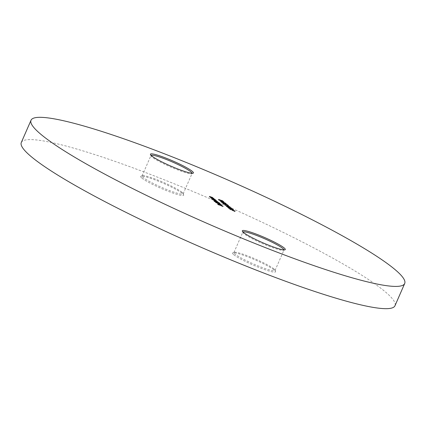 <?xml version="1.0" encoding="UTF-8"?>
<svg xmlns="http://www.w3.org/2000/svg" width="426" height="426" viewBox="0 0 426 426"><rect width="100%" height="100%" fill="white"/><g stroke="black" fill="none" stroke-linecap="round" stroke-linejoin="round"><path stroke-width="0.32" stroke-dasharray="2.13 1.6" d="M233.752 254.689A23.446 2.764 23.6 0 0 258.369 267.23A23.446 2.764 23.6 0 0 275.547 271.458A23.446 2.764 23.6 0 0 274.408 270.185A23.446 2.764 23.6 0 0 252.325 258.683A23.446 2.764 23.6 0 0 232.878 252.815A23.446 2.764 23.6 0 0 233.752 254.689M273.929 268.923A22.429 2.647 -156.4 0 1 275.02 270.137A22.429 2.647 -156.4 0 1 275.036 270.489A22.429 2.647 -156.4 0 1 257.379 265.606A22.429 2.647 -156.4 0 1 235.04 254.098A22.429 2.647 -156.4 0 1 233.933 252.533A22.429 2.647 -156.4 0 1 234.204 252.309A22.429 2.647 -156.4 0 1 252.81 257.916A22.429 2.647 -156.4 0 1 273.929 268.923M242.974 231.973A22.429 2.647 23.6 0 0 242.852 232.122A22.429 2.647 23.6 0 0 242.868 232.474A22.429 2.647 23.6 0 0 243.96 233.688A22.429 2.647 23.6 0 0 265.079 244.694A22.429 2.647 23.6 0 0 283.684 250.302A22.429 2.647 23.6 0 0 283.956 250.078A22.429 2.647 23.6 0 0 283.977 249.886M141.863 178.079A23.446 2.764 23.6 0 0 166.481 190.619A23.446 2.764 23.6 0 0 183.659 194.847A23.446 2.764 23.6 0 0 182.52 193.574A23.446 2.764 23.6 0 0 160.442 182.072A23.446 2.764 23.6 0 0 140.99 176.204A23.446 2.764 23.6 0 0 141.863 178.079M182.04 192.312A22.429 2.647 -156.4 0 1 183.132 193.526A22.429 2.647 -156.4 0 1 183.148 193.878A22.429 2.647 -156.4 0 1 165.49 188.995A22.429 2.647 -156.4 0 1 143.152 177.488A22.429 2.647 -156.4 0 1 142.044 175.922A22.429 2.647 -156.4 0 1 142.316 175.698A22.429 2.647 -156.4 0 1 160.921 181.306A22.429 2.647 -156.4 0 1 182.04 192.312M151.086 155.362A22.429 2.647 23.6 0 0 150.964 155.511A22.429 2.647 23.6 0 0 150.98 155.863A22.429 2.647 23.6 0 0 152.071 157.077A22.429 2.647 23.6 0 0 173.19 168.084A22.429 2.647 23.6 0 0 191.796 173.691A22.429 2.647 23.6 0 0 192.067 173.467A22.429 2.647 23.6 0 0 192.089 173.275M21.3 142.508A203.889 24.037 -156.4 0 1 181.833 186.892A203.889 24.037 -156.4 0 1 384.907 291.506A203.889 24.037 -156.4 0 1 394.971 305.762M222.947 206.615L218.272 204.831L217.484 204.171L222.947 206.615L223.112 206.243M218.272 204.831L218.431 204.459M217.484 204.171L217.643 203.804M218.607 204.89L218.74 204.576M220.045 205.439L220.183 205.124M219.401 204.906L219.56 204.533M220.524 205.625L220.663 205.311M222.803 206.493L222.942 206.179M221.254 204.901L221.094 205.268L219.922 204.491L221.413 205.311L220.253 205.135L217.872 203.958L219.129 204.16L220.189 205.044L221.014 205.162L221.174 204.794M219.859 204.528L220.018 204.155M219.922 204.491L220.061 204.176M221.696 205.092L221.531 205.46L221.504 205.103M220.253 205.135L220.412 204.762M218.975 204.586L219.134 204.214M218.139 203.66L217.872 203.958L218.037 203.585M220.189 205.044L220.322 204.73M219.752 204.869L218.288 204.113L219.752 204.869L219.891 204.555M218.852 204.123L219.012 203.75M218.911 204.485L219.049 204.171M220.476 204.555L215.535 202.6L220.476 204.555L220.636 204.182M215.678 202.723L215.838 202.35M215.535 202.6L215.694 202.233M220.333 204.432L220.466 204.118M214.14 201.439L219.481 203.697L218.32 203.532L214.14 201.439L214.305 201.072M213.996 201.322L214.156 200.95M218.794 203.149L218.932 202.835M218.937 203.271L219.102 202.898M218.346 203.042L218.485 202.728M219.752 203.474L219.587 203.841L219.571 203.495M218.32 203.532L218.485 203.165M216.243 202.078L215.939 202.345L216.099 201.972M219.299 203.271L219.134 203.644L216.355 202.504L218.181 203.415L219.055 203.532L219.22 203.159M217.239 202.622L217.398 202.249M218.181 203.415L218.32 203.095M218.458 202.872L215.039 201.567L214.427 201.083L214.997 200.811L214.06 200.587L217.505 202.073L214.874 201.264L218.458 202.872L218.623 202.499M215.039 201.567L215.205 201.2M214.896 201.45L215.061 201.077M215.492 201.674L215.631 201.36M214.848 201.354L215.008 200.981M213.777 200.039L213.618 200.406L214.874 201.083L214.427 201.083L214.592 200.715M216.829 201.083L216.696 201.397L213.618 200.406L213.708 199.938M216.696 201.397L216.999 201.147M216.839 201.519L214.986 200.811L215.146 200.444M217.505 202.073L217.643 201.759M217.649 202.196L217.814 201.823M218.314 202.749L218.453 202.435M211.882 198.937L215.844 200.662L212.302 199.309L211.882 198.937L212.047 198.564M211.738 198.814L211.898 198.441M215.157 200.119L215.295 199.805M215.3 200.236L215.465 199.869M214.709 200.012L214.848 199.693M216.115 200.438L215.955 200.811L215.934 200.46M214.683 200.502L214.848 200.129M212.579 199.027L212.302 199.309L212.468 198.942M215.662 200.241L215.497 200.614L212.723 199.469L214.544 200.38L215.418 200.502L215.583 200.129M213.602 199.592L213.761 199.219M214.544 200.38L214.683 200.066M214.821 199.842L210.748 198.015L213.783 198.974L211.195 198.196L214.821 199.842L214.986 199.469M211.408 198.537L211.568 198.165M211.259 198.415L211.424 198.042M211.876 198.649L212.015 198.335M210.833 197.536L210.668 197.909L210.913 197.648M213.783 198.974L213.921 198.66M213.932 199.096L214.092 198.724M211.317 197.914L211.195 198.196L211.562 198.202L211.722 197.829M212.505 198.878L212.638 198.575M214.677 199.719L214.816 199.405M213.453 198.697L209.379 196.876L212.414 197.829L209.821 197.057L213.453 198.697L213.612 198.324M210.034 197.392L210.194 197.025M209.89 197.27L210.05 196.903M210.503 197.51L210.641 197.19M209.459 196.397L209.379 196.876L209.539 196.503M212.414 197.829L212.553 197.515M212.558 197.952L212.723 197.579M209.949 196.769L209.821 197.057L210.188 197.057L210.353 196.684M211.131 197.733L211.264 197.43M213.309 198.575L213.442 198.26M230.301 209.757L229.635 209.203L234.934 211.45L230.301 209.757L230.461 209.39M229.635 209.203L229.795 208.836M230.668 209.848L230.807 209.528M231.984 210.391L232.122 210.071M231.771 209.698L231.606 210.066L231.866 209.826M232.724 210.353L232.857 210.039M235.184 211.2L235.024 211.573L235.04 211.216M234.108 211.36L234.273 210.992M234.609 210.891L233.965 211.243L234.13 210.87M232.852 210.465L233.011 210.098M232.804 210.79L232.969 210.417M233.006 210.385L228.373 208.207L233.171 210.034L232.234 209.746L233.006 210.385L233.166 210.013M228.4 208.229L228.565 207.861M228.373 208.207L228.533 207.835M231.611 209.438L231.749 209.123M231.424 209.283L231.584 208.916M233.171 210.034L233.304 209.72M233.315 210.156L233.475 209.784M232.239 209.965L229.726 208.788L232.239 209.965L232.378 209.645M231.755 209.56L231.92 209.193M229.726 208.788L229.864 208.468M228.389 207.952L232.34 209.342L228.389 207.952L228.554 207.579M227.814 207.686L227.979 207.318M227.516 207.435L227.676 207.068M232.191 209.219L232.33 208.905M232.34 209.342L232.5 208.969M228.139 207.744L228.267 207.451M231.414 208.053L231.249 208.426L229.252 207.829L226.249 206.44L231.275 208.069M229.252 207.829L229.417 207.457M226.328 205.955L226.249 206.44L226.414 206.067M228.15 206.908L228.288 206.594M228.293 207.031L226.728 206.615L229.108 207.707L230.684 208.122L228.293 207.031L228.458 206.658M230.897 207.829L230.738 208.202L230.844 207.755M229.534 207.531L229.694 207.158M225.311 205.604L224.646 205.044L229.949 207.297L225.311 205.604L225.476 205.231M224.646 205.044L224.811 204.677M225.679 205.689L225.817 205.369M226.994 206.232L227.138 205.912M226.781 205.54L226.621 205.912L226.877 205.667M227.734 206.195L227.873 205.88M230.2 207.041L230.035 207.414L230.051 207.057M229.124 207.206L229.284 206.834M229.619 206.732L228.98 207.084L229.14 206.711M227.862 206.312L228.022 205.939M227.819 206.631L227.979 206.259M227.537 206.046L226.435 205.343L227.537 206.046L227.702 205.673M227.058 205.859L227.218 205.492M226.435 205.343L226.595 204.97M223.543 203.426L223.448 203.884L225.05 204.73L222.963 203.692L227.521 205.545L226.765 204.917L227.25 205.098L228.347 206.014L223.448 203.884L223.565 203.607M224.901 204.608L225.04 204.294M225.05 204.73L225.21 204.358M223.027 203.197L222.867 203.569L223.123 203.324M223.863 203.814L223.996 203.506M227.521 205.545L227.66 205.225M226.765 204.917L226.93 204.544M228.347 206.014L228.512 205.646M225.785 204.752L225.945 204.384M224.044 203.953L224.204 203.58M226.025 204.565L221.392 202.387L226.19 204.214L225.253 203.921L226.025 204.565L226.185 204.192M221.419 202.409L221.584 202.041M221.392 202.387L221.552 202.015M224.63 203.617L224.768 203.303M224.443 203.463L224.603 203.09M226.19 204.214L226.323 203.9M226.334 204.336L226.494 203.963M225.258 204.145L222.745 202.968L225.258 204.145L225.397 203.825M224.774 203.74L224.939 203.367M222.745 202.968L222.883 202.648M225.679 203.271L225.514 203.644L223.517 203.048L220.514 201.658L225.54 203.287M223.517 203.048L223.682 202.675M220.593 201.173L220.514 201.658L220.679 201.285M222.415 202.126L222.553 201.812M222.558 202.249L220.993 201.833L224.949 203.346L222.558 202.249L222.723 201.876M225.162 203.048L224.949 203.346L225.109 202.973M223.799 202.749L223.959 202.377M223.048 202.302L221.946 201.599L223.048 202.302L223.213 201.929M222.569 202.121L222.734 201.748M221.946 201.599L222.106 201.226M223.714 202.153L218.41 199.815L222.676 201.285L221.291 201.109L223.714 202.153L223.879 201.78M219.039 200.369L219.198 199.996M219.273 199.996L219.406 199.688M222.676 201.285L222.793 201.019M222.857 201.434L223.016 201.067M221.291 201.109L221.408 200.838M221.408 201.205L221.547 200.891M223.57 202.03L223.709 201.716M219.576 199.746L219.07 200.177L220.929 201.024L219.161 199.964M219.374 200.433L219.507 200.113M220.929 201.024L221.067 200.71M214.842 200.694L214.981 200.38M216.174 201.567L216.312 201.253M215.913 201.535L216.073 201.163M216.877 202.201L217.015 201.887M212.041 198.308L212.175 197.994M212.324 198.484L212.483 198.111M213.442 199.246L213.58 198.931M210.668 197.163L210.806 196.849M210.95 197.339L211.115 196.966M212.068 198.106L212.207 197.792M229.108 207.707L229.241 207.393M225.865 204.73L226.004 204.411M223.373 202.925L223.506 202.611M218.714 200.098L218.873 199.73M220.641 200.779L220.801 200.406M275.02 270.137L275.547 271.458M283.684 250.302L285.01 249.796M183.132 193.526L183.659 194.847M191.796 173.691L193.122 173.185M183.148 193.878L192.067 173.467M275.036 270.489L283.956 250.078M233.933 252.533L242.852 232.122M142.044 175.922L150.964 155.511M217.926 203.436L217.761 203.809M215.998 201.833L215.833 202.201M214.523 200.619L214.358 200.987M212.356 198.793L212.191 199.16M211.285 197.739L211.126 198.106M209.917 196.594L209.752 196.961M234.673 210.982L234.513 211.349M229.683 206.823L229.523 207.196M219.06 199.624L218.895 199.991M150.98 155.863L150.453 154.542M142.316 175.698L140.99 176.204M242.868 232.474L242.341 231.153M234.204 252.309L232.878 252.815"/><path stroke-width="0.64" d="M284.137 247.921A23.446 2.764 -156.4 0 1 285.01 249.796A23.446 2.764 -156.4 0 1 265.558 243.928A23.446 2.764 -156.4 0 1 243.48 232.426A23.446 2.764 -156.4 0 1 242.341 231.153A23.446 2.764 -156.4 0 1 259.519 235.381A23.446 2.764 -156.4 0 1 284.137 247.921M283.977 249.886A22.429 2.647 23.6 0 0 282.848 248.512A22.429 2.647 23.6 0 0 261.223 237.298A22.429 2.647 23.6 0 0 242.974 231.973M192.248 171.311A23.446 2.764 -156.4 0 1 193.122 173.185A23.446 2.764 -156.4 0 1 173.675 167.317A23.446 2.764 -156.4 0 1 151.592 155.815A23.446 2.764 -156.4 0 1 150.453 154.542A23.446 2.764 -156.4 0 1 167.631 158.77A23.446 2.764 -156.4 0 1 192.248 171.311M192.089 173.275A22.429 2.647 23.6 0 0 190.96 171.902A22.429 2.647 23.6 0 0 169.335 160.687A22.429 2.647 23.6 0 0 151.086 155.362M404.7 283.492L394.971 305.762A203.889 24.037 -156.4 0 1 234.438 261.372A203.889 24.037 -156.4 0 1 31.364 156.757A203.889 24.037 -156.4 0 1 21.3 142.508L31.029 120.239A203.889 24.037 -156.4 0 1 191.562 164.628A203.889 24.037 -156.4 0 1 394.636 269.243A203.889 24.037 -156.4 0 1 404.7 283.492A203.889 24.037 -156.4 0 1 244.167 239.108A203.889 24.037 -156.4 0 1 41.093 134.494A203.889 24.037 -156.4 0 1 31.029 120.239M223.213 201.929L222.106 201.226L223.213 201.929M226.185 204.192L221.552 202.015L226.35 203.841L225.418 203.553L226.185 204.192M227.702 205.673L226.595 204.97L227.702 205.673M231.275 208.069L226.414 206.067L228.315 206.535L231.414 208.053M233.166 210.013L228.533 207.835L233.331 209.661L232.399 209.374L233.166 210.013M209.539 196.503L212.574 197.456L209.986 196.684L213.612 198.324L209.459 196.397M210.353 196.684L209.949 196.769M215.934 200.46L211.898 198.441L215.316 199.746L216.115 200.438M219.571 203.495L214.156 200.95L218.953 202.776L219.752 203.474M221.504 205.103L219.134 204.214L218.229 203.447L221.696 205.092M221.094 205.268L221.174 204.794M223.112 206.243L218.431 204.459L217.643 203.804L223.112 206.243M220.636 204.182L215.694 202.233L220.636 204.182M213.777 200.039L216.855 201.029L214.225 200.22L217.814 201.823L215.034 200.896L218.623 202.499L215.205 201.2L213.708 199.938M214.592 200.715L214.997 200.811M210.913 197.648L213.948 198.601L211.355 197.829L214.986 199.469L210.833 197.536M211.722 197.829L211.317 197.914M231.866 209.826L235.099 211.083L231.771 209.698M234.13 210.87L234.609 210.891M228.554 207.579L232.5 208.969L228.554 207.579M226.877 205.667L230.109 206.924L226.781 205.54M229.14 206.711L229.619 206.732M223.123 203.324L227.686 205.172L226.93 204.544L227.409 204.725L228.512 205.646L223.027 203.197M225.54 203.287L220.679 201.285L222.58 201.754L225.679 203.271M218.57 199.448L222.835 200.912L221.573 200.838L223.879 201.78L219.198 199.996L218.565 199.411M219.912 204.501L218.447 203.74L219.891 204.555M217.398 202.249L216.52 202.132L218.341 203.042L219.22 203.159L217.398 202.249M219.134 203.644L219.22 203.159M213.761 199.219L212.883 199.102L214.704 200.012L215.583 200.129L213.761 199.219M215.497 200.614L215.583 200.129M232.399 209.592L229.886 208.415L232.378 209.645M226.675 206.541L226.834 206.173L230.844 207.755L226.845 206.344M230.738 208.202L230.844 207.755M225.418 203.772L222.905 202.595L225.397 203.825M220.94 201.759L221.099 201.391L225.109 202.973L221.11 201.562M225.003 203.42L225.109 202.973M219.161 199.964L221.094 200.651L219.576 199.746M211.285 197.739L211.126 198.106M209.917 196.594L209.752 196.961M234.673 210.982L234.513 211.349M229.683 206.823L229.523 207.196M219.06 199.624L218.895 199.991"/></g></svg>
